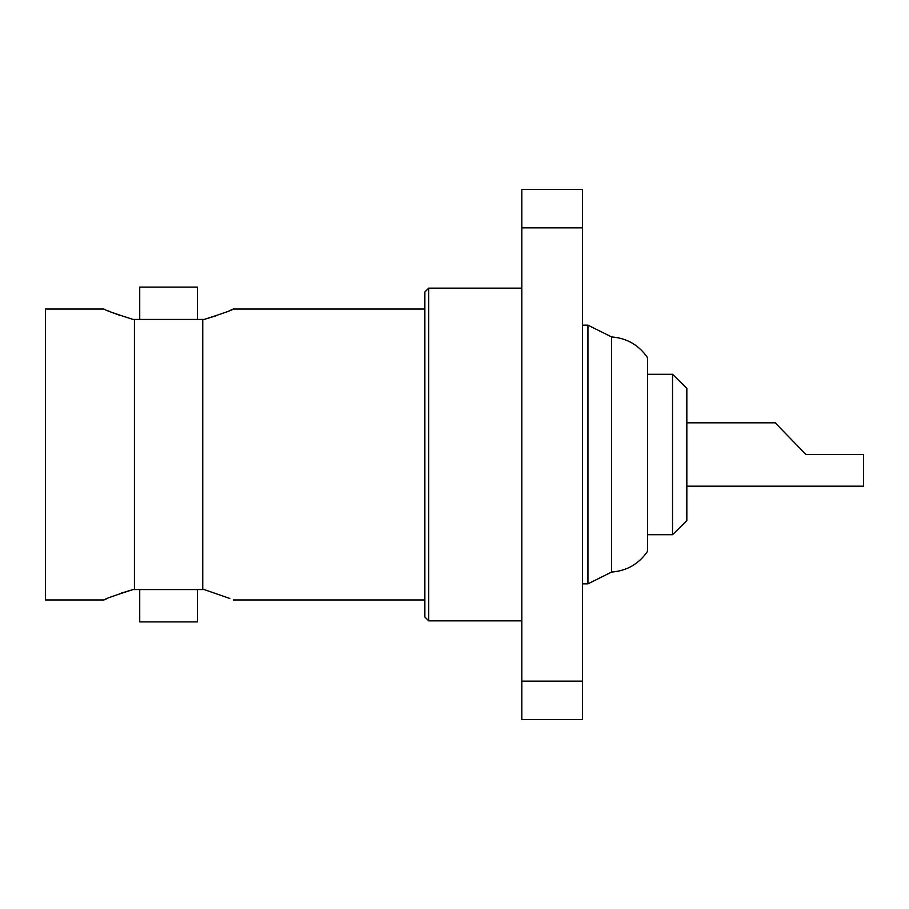 <?xml version="1.0" encoding="UTF-8"?>
<svg xmlns="http://www.w3.org/2000/svg" width="909" height="909" viewBox="0 0 909 909"><rect width="100%" height="100%" fill="white"/><g stroke="black" fill="none" stroke-linecap="round" stroke-linejoin="round"><path stroke-width="1.36" d="M611.609 336.944L611.609 572.056C626.869 570.863 638.834 563.966 647.503 551.343L647.503 357.657C638.834 345.034 626.869 338.137 611.609 336.944L587.941 325.149L582.419 325.149M611.609 572.056L587.941 583.851L587.941 325.149M672.535 374.292L672.535 534.708L686.84 520.618L686.84 388.382L672.535 374.292L647.503 374.292M805.931 454.5L775.195 422.81L805.931 454.5L775.195 422.81L805.931 454.5L782.66 430.514L805.931 454.5L782.66 430.514L805.931 454.5L863.55 454.5L863.55 486.19L686.84 486.19M428.718 620.858L424.867 617.006L424.867 291.994L428.718 288.142L428.718 620.858L521.823 620.858M106.41 598.883L103.944 599.963L45.45 599.963L45.45 309.037L103.944 309.037C104.751 310.037 114.454 313.503 133.021 319.434L202.752 319.434L202.752 589.566L204.15 589.566C242.328 602.69 242.328 602.69 204.15 589.566L229.795 598.463M107.353 310.526L110.33 311.764M112.648 312.696L120.329 315.548M103.944 599.963C104.751 598.963 114.454 595.497 133.021 589.566L120.795 593.293M197.446 589.566L197.446 621.892L139.725 621.892L139.725 589.566L197.446 589.566M230.772 310.117L233.238 309.037C232.42 310.037 222.728 313.503 204.15 319.434L216.842 315.548M139.725 319.434L139.725 287.108L197.446 287.108L197.446 319.434L139.725 319.434M204.15 319.434L202.752 319.434M521.823 681.148L582.419 681.148L582.419 719.621L521.823 719.621L521.823 189.379L582.419 189.379L582.419 227.852L521.823 227.852M133.021 589.566L134.43 589.566L134.43 319.434M202.752 589.566L134.43 589.566M582.419 681.148L582.419 227.852M686.84 422.81L775.195 422.81M424.867 309.037L233.238 309.037M428.718 288.142L521.823 288.142M424.867 599.963L233.238 599.963M587.941 583.851L582.419 583.851M647.503 534.708L672.535 534.708"/></g></svg>
